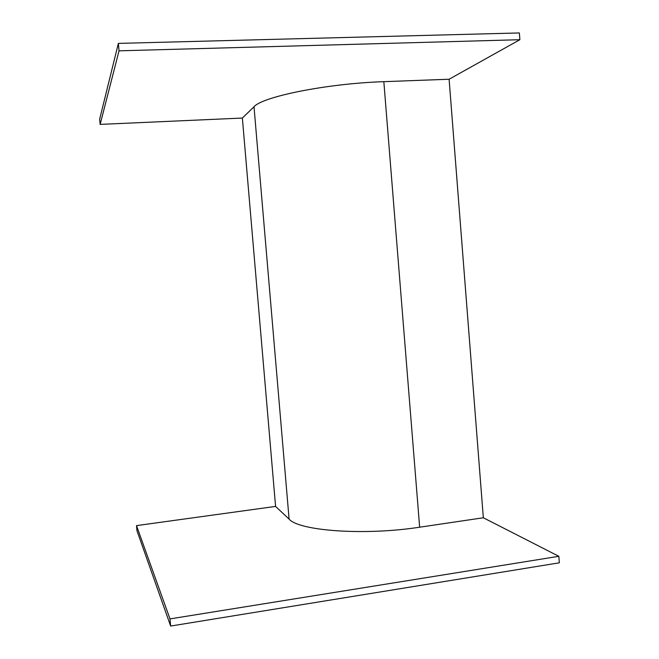 <?xml version="1.0" encoding="UTF-8"?>
<svg xmlns="http://www.w3.org/2000/svg" width="659" height="659" viewBox="0 0 659 659"><rect width="100%" height="100%" fill="white"/><g stroke="black" fill="none" stroke-linecap="round" stroke-linejoin="round"><path stroke-width="0.99" d="M136.504 525.618L169.997 618.908L170.64 626.05L559.334 562.811L558.84 556.303L483.335 517.768L419.651 527.2C364.114 535.816 298.955 530.841 289.095 519.119L275.577 506.409L136.504 525.618L136.957 530.693L170.64 626.05M169.997 618.908L558.84 556.303M449.1 79.237L383.835 81.667C326.831 83.504 262.134 96.741 254.012 106.774L242.364 118.052L100.143 124.394L99.666 119.172L118.365 43.395L519.366 32.95L519.877 39.705L449.1 79.237L483.335 517.768M242.364 118.052L275.577 506.409M100.143 124.394L119.032 50.834L519.877 39.705M118.365 43.395L119.032 50.834M383.835 81.667L419.651 527.2M254.012 106.774L289.095 519.119"/></g></svg>
